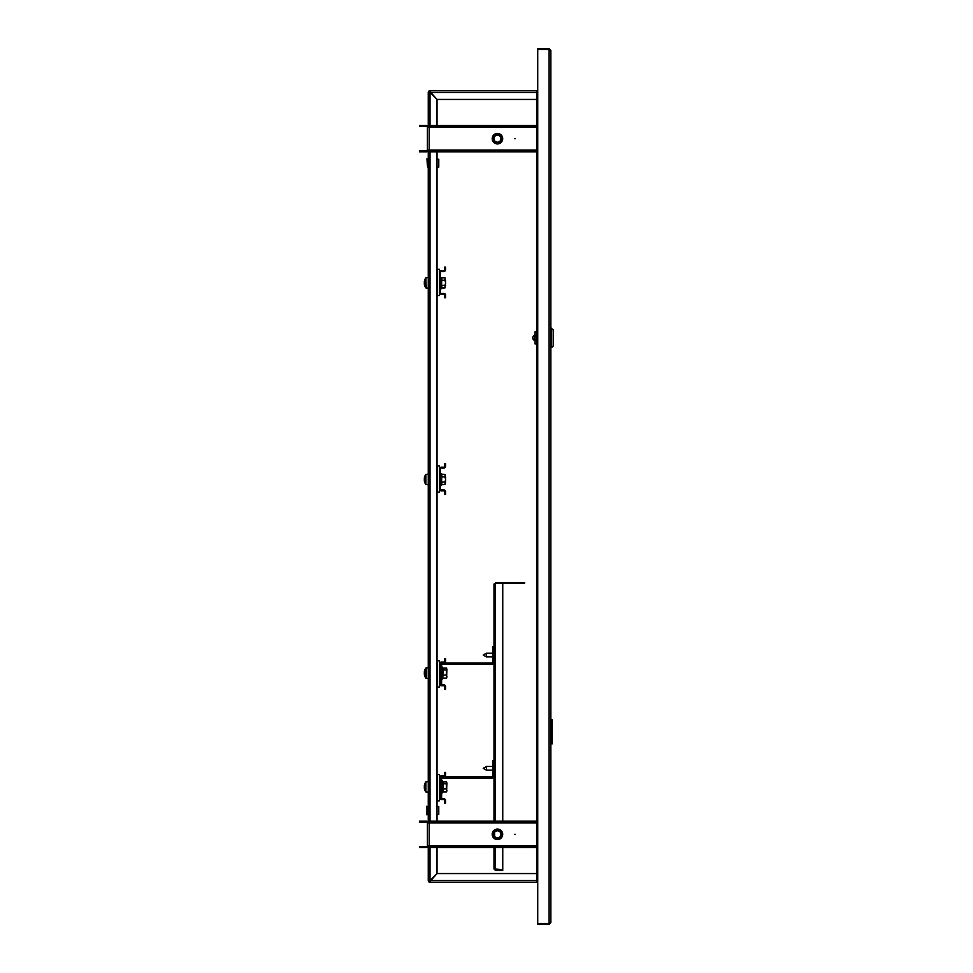 <?xml version="1.0" encoding="UTF-8"?>
<svg xmlns="http://www.w3.org/2000/svg" width="973" height="973" viewBox="0 0 973 973"><rect width="100%" height="100%" fill="white"/><g stroke="black" fill="none" stroke-linecap="round" stroke-linejoin="round"><path stroke-width="1.46" d="M550.864 50.401L549.113 48.65L549.113 923.474L537.728 923.474L537.728 49.526L549.113 49.526L550.864 50.401L550.864 922.599L549.113 923.474L549.113 924.35L550.864 922.599M537.728 880.565L536.853 880.565L536.853 882.316L430.017 882.316L430.03 880.565L430.017 881.441L430.03 880.565L429.142 880.565A0.876 0.876 0 0 0 430.017 881.441L437.035 873.559L536.853 873.559M536.853 99.441L437.035 99.441L430.017 91.559A0.876 0.876 0 0 0 429.142 92.435L430.017 92.447L429.142 92.435L430.017 92.447L430.017 90.684A1.751 1.751 0 0 0 428.266 92.435L430.017 92.447L430.017 90.684L536.853 90.684L536.853 92.435L537.728 92.435M429.142 92.435L430.017 92.447L428.266 92.435L430.017 92.447L430.017 91.559L430.03 92.435L536.853 92.435L536.853 880.565L430.03 880.565L430.017 881.441L430.03 880.565L428.266 880.565A1.751 1.751 0 0 0 430.017 882.316L430.03 880.565L428.266 880.565L428.266 845.707A1.751 1.751 0 0 1 426.515 847.459L419.509 847.459L419.509 846.583L426.515 846.583A0.876 0.876 0 0 0 427.39 845.707L429.142 845.707L429.142 847.459L536.853 847.459M549.113 924.35L537.728 924.35L537.728 923.474M537.084 880.565A1.751 1.751 0 0 0 537.728 881.21M515.398 834.323L514.522 834.323L515.398 834.323M492.192 834.323A5.254 5.254 0 0 1 497.446 829.069A5.254 5.254 0 0 1 502.7 834.323A5.254 5.254 0 0 1 497.446 839.577A5.254 5.254 0 0 1 492.192 834.323M536.853 822.063L429.142 822.063L429.142 822.939L427.39 822.939A0.876 0.876 0 0 0 426.515 822.063L426.515 821.188A1.751 1.751 0 0 1 428.266 822.939L428.266 150.061A1.751 1.751 0 0 1 426.515 151.812L419.509 151.812L419.509 150.937L426.515 150.937A0.876 0.876 0 0 0 427.39 150.061L429.142 150.061L429.142 151.812L536.853 151.812M427.39 845.707L427.39 822.939M426.515 846.583L426.515 847.459M426.515 822.063L419.509 822.063L419.509 821.188L426.515 821.188M429.142 846.583L536.853 846.583M436.147 846.583L436.147 847.459M429.142 822.063L429.142 821.188L436.147 821.188L436.147 822.063M536.853 821.188L436.147 821.188M515.398 138.677L514.522 138.677L515.398 138.677M492.192 138.677A5.254 5.254 0 0 1 497.446 133.423A5.254 5.254 0 0 1 502.7 138.677A5.254 5.254 0 0 1 497.446 143.931A5.254 5.254 0 0 1 492.192 138.677M536.853 126.417L429.142 126.417L429.142 127.293L427.39 127.293A0.876 0.876 0 0 0 426.515 126.417L426.515 125.541A1.751 1.751 0 0 1 428.266 127.293L428.266 92.435M427.39 150.061L427.39 127.293M426.515 150.937L426.515 151.812M426.515 126.417L419.509 126.417L419.509 125.541L426.515 125.541M429.142 150.937L536.853 150.937M436.147 150.937L436.147 151.812M429.142 126.417L429.142 125.541L436.147 125.541L436.147 126.417M536.853 125.541L436.147 125.541M499.319 837.899A4.038 4.038 0 0 0 501.022 832.45A4.038 4.038 0 0 0 495.573 830.747A4.038 4.038 0 0 0 493.87 836.196A4.038 4.038 0 0 0 499.319 837.899M495.208 830.066A4.816 4.816 0 0 1 501.715 832.097A4.816 4.816 0 0 1 499.684 838.592A4.816 4.816 0 0 1 493.177 836.561A4.816 4.816 0 0 1 495.208 830.066M499.769 838.75A4.987 4.987 0 0 0 501.873 832.012A4.987 4.987 0 0 0 495.123 829.908A4.987 4.987 0 0 0 493.019 836.646A4.987 4.987 0 0 0 499.769 838.75M499.891 838.981A5.254 5.254 0 0 1 492.788 836.768A5.254 5.254 0 0 1 495.002 829.677A5.254 5.254 0 0 1 502.7 834.323M495.816 831.222A3.503 3.503 0 0 0 494.345 835.953A3.503 3.503 0 0 0 499.076 837.425A3.503 3.503 0 0 0 500.548 832.706A3.503 3.503 0 0 0 495.816 831.222M494.831 135.6A4.038 4.038 0 0 0 494.369 141.292A4.038 4.038 0 0 0 500.061 141.742A4.038 4.038 0 0 0 500.523 136.062A4.038 4.038 0 0 0 494.831 135.6M500.572 142.338A4.816 4.816 0 0 1 493.773 141.79A4.816 4.816 0 0 1 494.32 135.004A4.816 4.816 0 0 1 501.119 135.551A4.816 4.816 0 0 1 500.572 142.338M494.211 134.87A4.987 4.987 0 0 0 493.639 141.9A4.987 4.987 0 0 0 500.681 142.472A4.987 4.987 0 0 0 501.253 135.442A4.987 4.987 0 0 0 494.211 134.87M500.852 142.678A5.254 5.254 0 0 1 493.445 142.07A5.254 5.254 0 0 1 494.041 134.675A5.254 5.254 0 0 1 501.448 135.271A5.254 5.254 0 0 1 500.852 142.678M499.721 141.34A3.503 3.503 0 0 0 500.11 136.402A3.503 3.503 0 0 0 495.172 136.001A3.503 3.503 0 0 0 494.783 140.939A3.503 3.503 0 0 0 499.721 141.34M438.774 814.45L438.774 806.568L438.774 814.45L437.023 814.45M427.39 810.509L426.952 814.888L426.952 806.13L427.39 810.509M427.39 806.605L427.39 814.413M438.774 167.137L438.774 159.256L438.774 167.137L437.023 167.137M427.39 165.69L426.952 158.818L427.39 165.69M427.828 165.69L427.828 159.061L427.828 165.69M537.728 881.441L536.853 881.441M537.728 882.316L536.853 882.316M536.853 90.684L537.728 90.684M536.853 91.559L537.728 91.559M430.017 91.559L430.017 90.684M430.017 881.441L430.017 882.316M429.142 880.565L430.017 880.553L430.017 847.459M437.023 847.459L437.023 873.547L430.017 880.553M430.017 125.541L430.017 92.447L437.023 99.453L437.023 125.541M437.023 151.812L437.023 821.188M537.728 49.526L537.728 48.65L549.113 48.65M537.728 91.79A1.751 1.751 0 0 0 537.084 92.435M550.864 743.871L552.178 743.871L552.178 719.521L552.178 743.871M550.864 719.521L552.178 719.521M534.396 338.726L534.396 335.271M551.74 328.217L551.74 347.483L553.491 345.731L553.491 329.969L550.864 328.217M535.101 334.226L535.101 341.474M535.101 331.72L536.853 331.72L535.101 331.72L535.101 339.601L536.853 339.601M536.853 343.98L535.101 343.98L535.101 339.601M486.451 656.897L483.216 655.048L486.451 653.211L486.451 656.897L492.679 656.897M502.749 847.459L502.749 869.643L493.992 868.913L493.992 847.459M493.992 834.883L493.992 833.776M493.992 821.188L493.992 584.055L495.476 583.338L494.6 584.055M494.6 832.292L494.6 836.366M495.476 582.559L524.642 582.559L524.642 583.18L495.476 583.18M493.992 868.913L495.476 870.409L495.476 869.789L502.749 869.789L502.749 870.409L495.476 870.409M494.6 868.913L495.476 869.789M495.476 821.188L495.476 583.338L502.749 583.338L502.749 821.188M486.451 770.154L483.216 768.305L486.451 766.469L486.451 770.154L492.679 770.154M443.81 799.563L441.183 799.563A1.751 1.751 0 0 1 439.431 797.811L439.431 777.67A1.751 1.751 0 0 1 441.183 775.919L443.81 775.919A0.876 0.876 0 0 0 444.685 775.043L444.685 772.416L445.561 772.416L445.561 775.043A1.751 1.751 0 0 1 443.81 776.795L441.183 776.795A0.876 0.876 0 0 0 440.307 777.67L440.307 797.811A0.876 0.876 0 0 0 441.183 798.687L443.81 798.687A1.751 1.751 0 0 1 445.561 800.438L445.561 803.066L444.685 803.066L444.685 800.438A0.876 0.876 0 0 0 443.81 799.563M446.875 783.119L446.352 781.854L443.129 781.854L443.129 791.961L446.352 791.961L446.875 790.696M443.129 781.854L442.581 792.8L441.62 792.63M437.242 774.605L437.242 800.876L439.431 800.876L439.431 774.605L437.023 774.605M440.307 778.984A2.189 2.189 0 0 1 442.496 776.795L491.803 776.795A0.876 0.876 0 0 0 492.679 775.919L492.679 760.594L493.992 760.594M440.307 797.811L441.62 797.811L441.62 778.984A0.876 0.876 0 0 1 442.496 778.108L491.803 778.108A2.189 2.189 0 0 0 493.992 775.919M428.266 792.168L425.846 791.961L425.846 781.854A8.757 8.757 0 0 0 424.337 785.588L424.678 785.746M424.459 785.734A8.733 7.176 -0 0 0 424.337 786.306L424.337 786.756A8.733 4.987 0 0 1 424.69 785.88A8.66 6.373 41.2 0 1 424.666 785.357A8.66 6.373 41.2 0 1 424.69 784.858A8.733 4.987 180 0 0 424.337 785.734M424.459 788.081L424.337 788.239A8.733 7.176 -0 0 0 424.69 789.492A8.66 4.415 148.7 0 1 424.69 788.775A8.733 7.176 180 0 1 424.337 787.522L424.337 786.756M424.496 788.215L424.337 788.227A8.757 8.757 0 0 0 425.846 791.961L425.846 781.854L428.266 781.66M442.8 792.168L442.922 781.939L442.581 781.015L441.62 781.185L442.581 781.015M443.129 791.925L446.352 791.925L446.875 790.368L446.352 788.823L442.8 788.921M446.875 790.964L446.352 791.925M442.8 783.654L446.352 783.812L446.352 788.823M442.8 781.647L446.352 781.903L446.875 782.851L446.352 781.903M446.352 783.812L446.352 781.854M446.607 791.645L446.875 782.851M446.875 669.278L446.352 668.013L443.129 668.013L442.8 678.327L442.581 667.174L442.581 678.959L441.62 678.789M442.8 678.327L446.352 678.084L446.875 676.527L446.352 674.982L442.8 675.08M446.875 677.123L446.352 678.084M442.8 669.813L446.352 669.971L446.352 674.982M442.581 667.174L441.62 667.344L442.581 667.174L442.922 668.098L446.352 668.062L446.875 669.01L446.352 668.062M446.352 669.971L446.607 668.342M446.607 677.804L446.875 669.01M437.242 660.764L437.242 687.035L439.431 687.035L439.431 660.764L437.023 660.764M424.459 674.24L424.337 674.398A8.757 8.757 0 0 0 425.846 678.12L425.846 668.013A8.757 8.757 0 0 0 424.337 671.747L424.678 671.905M428.266 670.227L428.266 667.819L426.235 667.819L426.235 678.327L428.266 678.327L428.266 675.919M424.459 671.893A8.733 7.176 -0 0 0 424.337 672.465L424.337 672.915A8.733 4.987 0 0 1 424.69 672.039A8.66 6.373 41.2 0 1 424.666 671.516A8.66 6.373 41.2 0 1 424.69 671.017A8.733 4.987 180 0 0 424.337 671.893M424.496 674.374L424.337 674.386A8.733 7.176 -0 0 0 424.69 675.651A8.66 4.415 148.7 0 1 424.69 674.934A8.733 7.176 180 0 1 424.337 673.681L424.337 672.915M443.81 685.722L441.183 685.722A1.751 1.751 0 0 1 439.431 683.97L439.431 663.829A1.751 1.751 0 0 1 441.183 662.078L443.81 662.078A0.876 0.876 0 0 0 444.685 661.202L444.685 658.575L445.561 658.575L445.561 661.202A1.751 1.751 0 0 1 443.81 662.954L441.183 662.954A0.876 0.876 0 0 0 440.307 663.829L440.307 683.97A0.876 0.876 0 0 0 441.183 684.846L443.81 684.846A1.751 1.751 0 0 1 445.561 686.597L445.561 689.225L444.685 689.225L444.685 686.597A0.876 0.876 0 0 0 443.81 685.722M443.141 678.084L446.352 678.12L446.875 676.855M443.81 490.83L441.183 490.83A1.751 1.751 0 0 1 439.431 489.078L439.431 468.937A1.751 1.751 0 0 1 441.183 467.186L443.81 467.186A0.876 0.876 0 0 0 444.685 466.31L444.685 463.683L445.561 463.683L445.561 466.31A1.751 1.751 0 0 1 443.81 468.062L441.183 468.062A0.876 0.876 0 0 0 440.307 468.937L440.307 489.078A0.876 0.876 0 0 0 441.183 489.954L443.81 489.954A1.751 1.751 0 0 1 445.561 491.706L445.561 494.333L444.685 494.333L444.685 491.706A0.876 0.876 0 0 0 443.81 490.83M424.69 482.194A8.733 8.125 0 0 1 424.398 481.149A8.733 8.125 0 0 1 424.337 480.771L424.337 480.309A8.733 8.125 180 0 0 424.362 480.455A8.733 3.211 0 0 0 424.69 481.027A8.66 7.212 126.4 0 1 424.69 479.871A8.733 3.211 180 0 1 424.337 479.3L424.423 478.144M437.242 465.872L437.242 492.143L439.431 492.143L439.431 465.872L437.023 465.872M428.266 484.7L425.846 484.505L425.846 474.398A8.757 8.757 0 0 0 424.398 477.755A8.733 8.125 180 0 0 424.337 478.132M445.561 482.073L445.561 476.819M424.398 479.446A8.733 3.211 0 0 0 424.337 479.604L424.666 480.285M424.337 478.594A8.733 8.125 0 0 1 424.69 477.159A8.66 2.846 28.2 0 1 424.666 476.928A8.66 2.846 28.2 0 1 424.69 476.709A8.733 8.125 180 0 0 424.398 477.755M441.487 482.109L441.487 474.143L445.038 474.398L441.815 474.398L441.487 484.761L445.038 484.505L445.038 481.988L441.815 481.988L441.815 484.505L445.038 484.505L445.561 479.458L445.038 481.988M441.487 476.794L445.038 476.928L445.561 479.458L445.038 474.398L445.038 476.928M441.268 473.559L440.307 473.729L441.815 474.398L441.268 485.345L440.307 485.174L441.815 484.505M441.487 285.515L441.487 277.548L445.038 277.804L441.815 277.804L441.487 288.166L445.038 287.911L445.038 285.393L441.815 285.393L441.815 287.911L445.038 287.911L445.561 282.863L445.038 285.393M437.242 269.278L437.242 295.549L439.431 295.549L439.431 269.278L437.023 269.278M441.487 280.2L445.038 280.333L445.561 282.863L445.038 277.804L445.038 280.333M440.307 277.135L441.815 277.804L441.268 288.75L440.307 288.58L441.815 287.911M424.666 285.576L424.69 285.576A8.733 8.125 0 0 1 424.398 284.554A8.757 8.757 0 0 0 425.846 287.911L425.846 277.804A8.757 8.757 0 0 0 424.398 281.161A8.733 8.125 180 0 0 424.337 281.538L424.337 282A8.733 8.125 0 0 1 424.69 280.565A8.66 2.846 28.2 0 1 424.666 280.333A8.66 2.846 28.2 0 1 424.69 280.115A8.733 8.125 180 0 0 424.398 281.161M445.561 285.478L445.561 280.224M424.398 282.851A8.733 3.211 0 0 0 424.337 283.009L424.337 283.715A8.733 8.125 180 0 0 424.362 283.861A8.733 3.211 0 0 0 424.69 284.432A8.66 7.212 126.4 0 1 424.69 283.277A8.733 3.211 180 0 1 424.337 282.705L424.337 282M424.398 284.554A8.733 8.125 0 0 1 424.337 284.177L424.666 283.69M443.81 294.235L441.183 294.235A1.751 1.751 0 0 1 439.431 292.484L439.431 272.343A1.751 1.751 0 0 1 441.183 270.591L443.81 270.591A0.876 0.876 0 0 0 444.685 269.716L444.685 267.089L445.561 267.089L445.561 269.716A1.751 1.751 0 0 1 443.81 271.467L441.183 271.467A0.876 0.876 0 0 0 440.307 272.343L440.307 292.484A0.876 0.876 0 0 0 441.183 293.36L443.81 293.36A1.751 1.751 0 0 1 445.561 295.111L445.561 297.738L444.685 297.738L444.685 295.111A0.876 0.876 0 0 0 443.81 294.235M440.307 665.143A2.189 2.189 0 0 1 442.496 662.954L491.803 662.954A0.876 0.876 0 0 0 492.679 662.078L492.679 646.753L493.992 646.753L493.992 662.078A2.189 2.189 0 0 1 491.803 664.267L442.496 664.267A0.876 0.876 0 0 0 441.62 665.143L441.62 683.97L440.307 683.97M536.853 845.707L429.142 845.707L429.142 822.939L536.853 822.939M536.853 150.061L429.142 150.061L429.142 127.293L536.853 127.293M427.998 806.203L428.266 814.815M428.266 158.891L427.828 167.32M430.017 821.188L430.017 151.812M536.853 336.099L535.101 336.099M495.476 869.643L495.476 847.459M424.398 481.149A8.757 8.757 0 0 0 425.846 484.505L425.846 474.398L428.266 474.192M428.266 288.105L426.235 288.105L425.846 277.804L428.266 277.597M437.023 806.568L438.774 806.568M437.023 159.256L438.774 159.256M534.396 340.501C532.109 338.738 532.109 336.962 534.396 335.199L534.663 334.797M550.864 347.483L551.74 347.483M486.451 653.211L492.679 653.211M486.451 766.469L492.679 766.469"/></g></svg>
